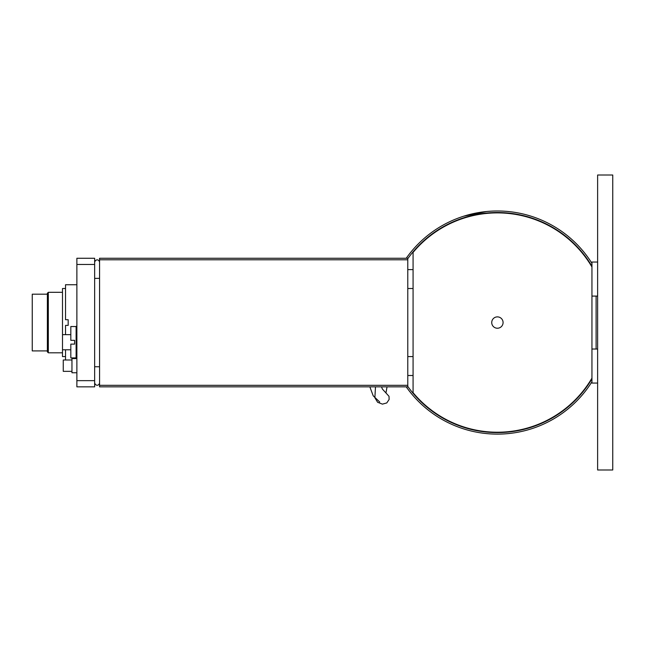 <?xml version="1.0" encoding="UTF-8"?>
<svg xmlns="http://www.w3.org/2000/svg" width="645" height="645" viewBox="0 0 645 645"><rect width="100%" height="100%" fill="white"/><g stroke="black" fill="none" stroke-linecap="round" stroke-linejoin="round"><path stroke-width="0.97" d="M407.777 385.323L99.564 385.323L99.564 386.847L407.777 386.847L407.777 258.266L99.564 258.266L99.564 259.79L407.777 259.79M99.564 385.323L99.564 259.79M94.646 382.743A3.136 2.524 -95.1 0 0 97.105 385.25A3.136 2.524 -95.1 0 0 99.564 382.977M94.646 262.37A3.136 2.524 95.1 0 1 97.105 259.862A3.136 2.524 95.1 0 1 99.564 262.136M94.646 386.847L94.646 258.266L76.876 258.266L76.876 386.847L94.646 386.847M76.876 284.735L65.532 284.735L65.532 319.718L68.177 319.718L68.177 325.394L65.532 325.394L65.532 334.658M65.532 349.784L65.532 359.999M76.876 358.58L71.958 358.58L71.958 372.762L76.876 372.762M71.958 359.999L63.258 359.999L63.258 371.343L71.958 371.343M70.821 349.784L62.5 349.784L62.5 288.517L65.532 288.517M70.821 340.334L74.602 340.334L74.602 344.116L70.821 344.116L70.821 357.919L76.118 357.919L76.118 326.531L70.821 326.531L70.821 340.334M62.5 349.784L62.5 356.588L65.532 356.588M48.319 352.807L47.375 351.864L47.375 293.249L48.319 292.306L48.319 352.807L62.5 352.807M47.375 294.193L32.25 294.193L32.25 350.92L47.375 350.92M597.625 469.987L597.625 175.013L612.75 175.013L612.75 469.987L597.625 469.987M597.625 383.065L591.949 383.065L591.949 378.139A109.674 109.674 0 0 1 413.074 392.668L413.074 252.445A109.674 109.674 0 0 1 591.949 266.974L591.949 262.047L597.625 262.047M497.408 316.88A5.676 5.676 0 0 1 502.318 325.394A5.676 5.676 0 0 1 492.49 325.394A5.676 5.676 0 0 1 497.408 316.88M591.949 378.139L591.949 266.974M500.456 212.931L500.028 212.915M494.788 212.915L494.352 212.931M498.488 212.89L496.319 212.89M486.862 213.39L485.419 213.543M509.397 213.543L507.946 213.39M413.074 375.503L407.777 375.503M413.074 269.61L407.777 269.61M596.109 296.087L596.109 349.026M407.777 258.701A110.053 110.053 0 0 1 591.949 266.232M591.949 378.881A110.053 110.053 0 0 1 407.777 386.411M489.313 211.286L489.716 211.262M489.821 211.254L489.273 211.294M504.777 211.238L504.237 211.205M504.342 211.213L504.745 211.238M502.689 211.117L503.366 211.157M503.858 211.181L504.471 211.221M505.801 211.31L506.381 211.358L505.801 211.31M488.257 211.367L487.676 211.423L488.257 211.367M489.595 211.27L490.24 211.221M490.756 211.189L491.361 211.157M463.892 216.148L486.604 211.52M507.833 211.479L510.614 211.778M526.844 214.946L530.916 216.148M406.229 386.847A111.561 111.561 0 0 0 591.949 381.784M591.949 263.329A111.561 111.561 0 0 0 406.229 258.266M94.646 366.731L99.564 366.763M99.564 278.35L94.646 278.382M76.876 264.466L94.646 264.466M94.646 380.647L76.876 380.647M413.074 288.517L407.777 288.517M413.074 356.588L407.777 356.588M379.703 402.012L373.205 395.804L369.843 386.847M387.032 386.847L386.033 392.595M375.487 386.847L374.874 397.739L377.615 402.278L382.437 404.133L386.782 402.932L389.137 399.432L389.008 396.312L382.396 389.056L381.501 386.847M70.821 334.658L62.5 334.658M76.118 357.919L76.779 358.58M76.118 326.531L76.876 325.773M48.319 292.306L62.5 292.306M591.949 349.026L597.625 349.026M591.949 296.087L597.625 296.087"/></g></svg>
